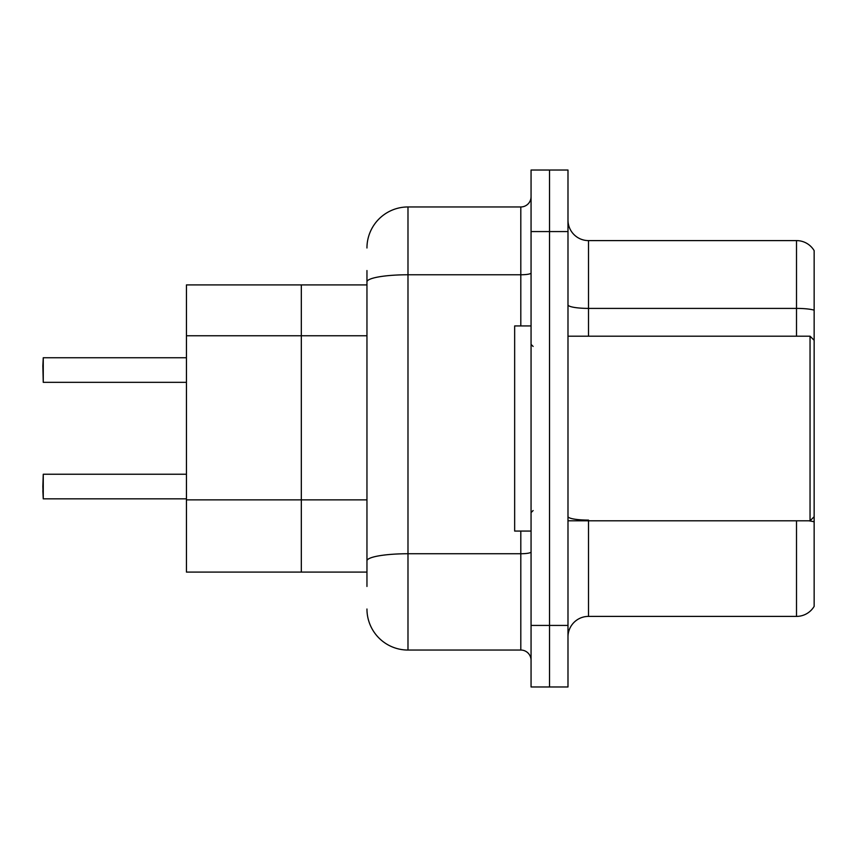 <?xml version="1.0" encoding="UTF-8"?>
<svg xmlns="http://www.w3.org/2000/svg" width="857" height="857" viewBox="0 0 857 857"><rect width="100%" height="100%" fill="white"/><g stroke="black" fill="none" stroke-linecap="round" stroke-linejoin="round"><path stroke-width="1.29" d="M366.957 321.396L366.957 270.544L366.957 284.91L186.44 284.91L186.44 572.09L301.321 572.09L301.321 284.91L301.321 335.762L186.44 335.762M366.957 572.09L301.321 572.09L301.321 335.762L366.957 335.762M567.987 636.912A20.514 20.514 0 0 1 588.502 616.397L796.507 616.397L796.507 520.81M549.53 625.428L549.53 686.971L567.987 686.971L567.987 625.428L549.53 625.428L549.53 686.971L531.061 686.971L531.061 625.428L549.53 625.428L549.53 231.572L549.53 625.428M531.061 625.428L531.061 170.029L549.53 170.029L549.53 231.572L549.53 170.029L567.987 170.029L567.987 625.428M814.15 250.64A20.514 20.514 0 0 0 796.507 240.603A20.514 20.514 0 0 1 814.15 250.64L814.15 606.36A20.514 20.514 0 0 1 796.507 616.397M814.15 310.148L814.15 311.252L814.15 310.148A20.514 3.567 180 0 0 796.507 308.402L796.507 240.603L588.502 240.603A20.514 20.514 0 0 1 567.987 220.088A20.514 20.514 0 0 0 588.502 240.603L588.502 336.19M366.957 586.456L366.957 270.544M366.957 247.984A41.029 41.029 0 0 1 407.986 206.955L407.986 650.045L520.81 650.045L520.81 531.061M407.986 206.955L520.81 206.955A10.252 10.252 0 0 0 531.061 196.703M366.957 567.987L366.957 514.221M531.061 660.297A10.252 10.252 0 0 0 520.81 650.045M407.986 650.045A41.029 41.029 0 0 1 366.957 609.016M42.85 365.939L43.257 357.744L186.44 357.744L43.257 357.744L43.257 382.34L42.85 365.939M42.85 486.551L43.257 474.242L43.257 498.849L42.85 486.551M42.85 490.654L43.257 498.849L186.44 498.849M567.987 336.19L810.047 336.19L810.047 520.81L814.15 516.707M531.061 325.939L514.661 325.939L514.661 531.061L531.061 531.061M366.957 499.867L186.44 499.867M588.502 520.81L588.502 616.397M796.507 336.19L796.507 308.402L588.502 308.402A20.514 3.567 0 0 1 567.987 304.846M814.15 521.849A20.514 3.567 180 0 0 808.794 520.81M567.987 231.572L531.061 231.572M588.502 520.103A20.514 3.567 -0 0 1 567.987 516.535M531.061 551.962A10.252 1.778 0 0 1 520.81 553.74L407.986 553.74A41.029 7.124 180 0 0 366.957 560.864M366.957 281.889A41.029 7.124 180 0 1 407.986 274.765L520.81 274.765L520.81 206.955M520.81 325.939L520.81 274.765A10.252 1.778 0 0 0 531.061 272.976M43.257 474.242L186.44 474.242M43.257 382.34L186.44 382.34M567.987 520.81L810.047 520.81M533.118 346.442L531.061 344.396M533.118 510.558L531.061 512.604M814.15 340.293L810.047 336.19"/></g></svg>
